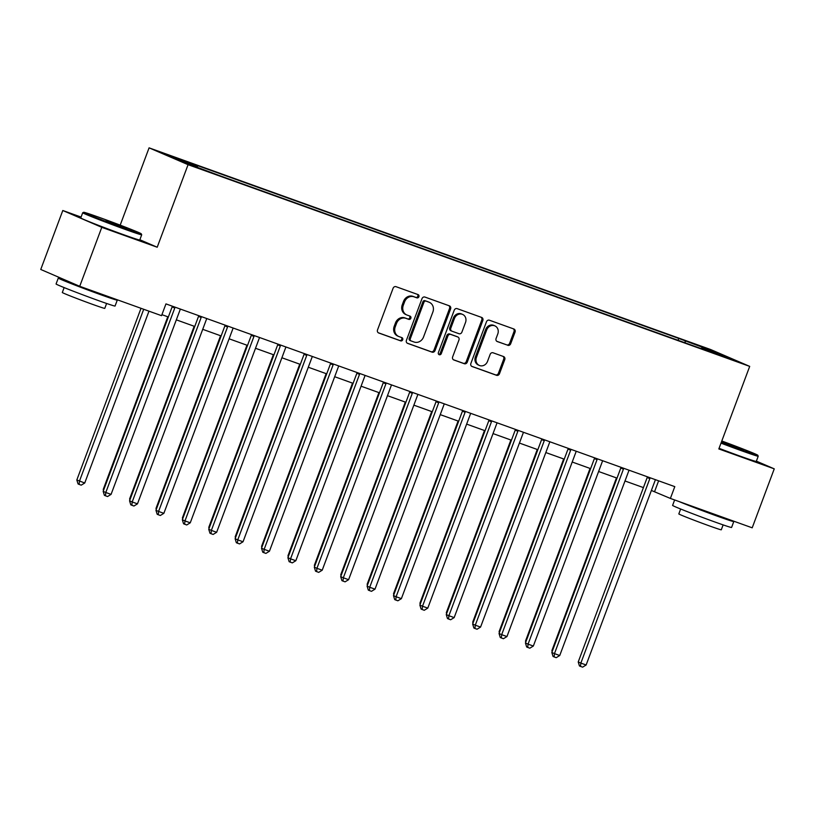 <?xml version="1.0" encoding="UTF-8"?>
<svg xmlns="http://www.w3.org/2000/svg" width="815" height="815" viewBox="0 0 815 815"><rect width="100%" height="100%" fill="white"/><g stroke="black" fill="none" stroke-linecap="round" stroke-linejoin="round"><path stroke-width="1.22" d="M418.9 296.731A1.732 1.538 113.3 0 0 418.054 294.592L396.039 286.686A2.476 2.201 113.3 0 0 393.095 288.255L377.518 329.932A2.476 2.201 113.3 0 0 378.72 332.989L400.746 340.894A1.732 1.538 113.3 0 0 401.948 337.654L399.106 336.636A7.916 7.04 113.3 0 1 398.739 336.483A7.916 7.04 113.3 0 1 395.244 326.846L396.538 323.372A7.916 7.04 113.3 0 1 405.941 318.339L408.794 319.368A1.732 1.538 113.3 0 0 410.006 316.118L407.154 315.099A7.916 7.04 113.3 0 1 406.787 314.957A7.916 7.04 113.3 0 1 403.293 305.309L404.586 301.835A7.916 7.04 113.3 0 1 413.989 296.813L416.842 297.832A1.732 1.538 113.3 0 0 418.9 296.731M406.787 314.957L405.738 314.498A7.916 7.04 113.3 0 1 402.243 304.851L403.537 301.377A7.916 7.04 113.3 0 1 412.94 296.354L415.793 297.373A1.732 1.538 113.3 0 0 417.392 294.347M378.252 332.744L399.686 340.446A1.732 1.538 113.3 0 0 401.286 337.42M398.739 336.483L397.679 336.035A7.916 7.04 113.3 0 1 394.185 326.387L395.489 322.913A7.916 7.04 113.3 0 1 404.892 317.891L407.734 318.91A1.732 1.538 113.3 0 0 409.334 315.884M696.458 344.623L707.379 348.902L696.458 344.623M507.745 345.315A2.476 2.201 113.3 0 0 510.689 343.747L515.06 332.062A2.476 2.201 113.3 0 0 513.857 328.995L489.397 320.214A2.476 2.201 113.3 0 0 486.463 321.782L470.876 363.459A2.476 2.201 113.3 0 0 472.089 366.516L496.539 375.308A2.476 2.201 113.3 0 0 499.483 373.728L504.76 359.609A2.476 2.201 113.3 0 0 503.548 356.552L493.085 352.793A2.476 2.201 113.3 0 0 490.151 354.362L487.533 361.361A6.612 5.888 113.3 0 1 479.363 365.446A6.612 5.888 113.3 0 1 476.439 357.378L486.698 329.943A6.612 5.888 113.3 0 1 494.868 325.868A6.612 5.888 113.3 0 1 497.792 333.926L496.08 338.5A2.476 2.201 113.3 0 0 497.282 341.556L506.696 344.867A2.476 2.201 113.3 0 0 509.63 343.298L514.01 331.603A2.476 2.201 113.3 0 0 513.267 328.791M718.83 448.943L774.25 468.849L752.204 527.814L670.388 498.434L674.8 486.637L165.954 303.893L161.543 315.68L79.727 286.299L101.783 227.334L157.203 247.23L188.071 164.681L749.698 366.383L718.83 448.943M450.603 308.905A2.476 2.201 113.3 0 0 449.401 305.849L424.941 297.068A2.476 2.201 113.3 0 0 422.007 298.636L406.42 340.313A2.476 2.201 113.3 0 0 407.632 343.37L432.082 352.151A2.476 2.201 113.3 0 0 435.027 350.582L450.603 308.905L449.554 308.457A2.476 2.201 113.3 0 0 448.821 305.635M457.174 308.64L481.624 317.422A2.476 2.201 113.3 0 1 482.837 320.478L467.25 362.155A2.476 2.201 113.3 0 1 464.316 363.724L453.843 359.965A2.476 2.201 113.3 0 1 452.641 356.909L458.957 340.008A2.476 2.201 113.3 0 0 457.755 336.952L450.807 334.456A2.476 2.201 113.3 0 0 447.873 336.024L441.292 353.618A1.732 1.538 113.3 0 1 438.389 352.579L454.23 310.209A2.476 2.201 113.3 0 1 457.174 308.64M172.923 157.081L162.348 152.945L172.923 157.081M188.071 164.681L149.084 147.851L710.711 349.554L749.698 366.383M678.07 340.303L678.763 338.449L191.036 163.285L197.413 166.036L168.909 155.797L185.137 162.796L220.009 175.785L701.022 348.545M678.763 338.449L713.645 351.438L729.873 358.437L701.369 348.199M81.093 217.075L62.796 210.504L101.783 227.334M62.796 210.504L40.75 269.47L79.727 286.299M774.25 468.849L756.381 461.137M120.192 225.144L149.084 147.851M651.389 490.457L670.388 498.434M161.93 314.672L168.359 316.984M176.335 319.847L194.744 326.458M202.721 329.321L221.14 335.943M229.117 338.806L247.536 345.417M255.503 348.28L273.921 354.892M281.898 357.765L300.317 364.376M308.294 367.239L326.713 373.851M334.68 376.713L353.099 383.335M361.076 386.198L379.495 392.81M387.471 395.672L405.88 402.294M413.857 405.157L432.276 411.769M440.253 414.631L458.672 421.243M466.649 424.116L485.057 430.728M493.034 433.59L511.453 440.202M519.43 443.065L537.849 449.686M545.816 452.549L564.235 459.161M572.212 462.024L590.63 468.635M598.607 471.508L617.026 478.12M624.993 480.982L643.412 487.594M658.612 480.83L654.588 491.608M197.413 166.036L197.485 167.238M685.242 342.87L685.14 341.2M713.645 351.438L712.819 352.314M157.203 247.23L139.854 239.742M407.164 343.125L431.033 351.703A2.476 2.201 113.3 0 0 433.967 350.124L449.554 308.457M426.011 301.122A1.732 1.538 113.3 0 0 423.953 302.222L410.281 338.806A1.732 1.538 113.3 0 0 411.127 340.945L414.132 342.025A7.916 7.04 113.3 0 0 423.535 337.003L432.877 311.992A7.916 7.04 113.3 0 0 429.383 302.345A7.916 7.04 113.3 0 0 429.016 302.202L424.961 300.674A1.732 1.538 113.3 0 0 422.904 301.774L423.953 302.222M410.964 340.884L410.067 340.497A1.732 1.538 113.3 0 1 409.222 338.347L422.904 301.774M429.383 302.345L428.333 301.896A7.916 7.04 113.3 0 0 427.967 301.754L429.016 302.202M424.961 300.674L427.967 301.754M453.374 359.721L463.256 363.276A2.476 2.201 113.3 0 0 466.2 361.707L481.777 320.03A2.476 2.201 113.3 0 0 481.044 317.218M456.93 336.595A2.476 2.201 113.3 0 0 456.695 336.493L449.758 333.997A2.476 2.201 113.3 0 0 446.824 335.576L440.243 353.17L441.292 353.618M438.684 354.352A1.732 1.538 113.3 0 0 440.243 353.17M465.518 322.475A6.612 5.888 113.3 0 0 462.594 314.407A6.612 5.888 113.3 0 0 454.434 318.492L450.817 328.15A2.476 2.201 113.3 0 0 452.019 331.216L458.967 333.712A2.476 2.201 113.3 0 0 461.901 332.133L465.518 322.475M462.594 314.407L461.545 313.948A6.612 5.888 113.3 0 0 453.374 318.033L454.434 318.492M451.795 331.114L450.97 330.758A2.476 2.201 113.3 0 1 449.758 327.701L453.374 318.033M496.814 341.312L506.696 344.867M494.868 325.868L493.809 325.409A6.612 5.888 113.3 0 0 485.648 329.494L486.698 329.943M479.363 365.446L478.313 364.988A6.612 5.888 113.3 0 1 475.389 356.929L485.648 329.494M471.61 366.271L495.489 374.849A2.476 2.201 113.3 0 0 498.423 373.28L503.701 359.15A2.476 2.201 113.3 0 0 502.967 356.338M141.005 308.304L76.824 479.974L84.74 483.01L148.982 311.167M143.705 309.272L79.463 481.115L79.106 484.405L78.057 483.947L76.824 479.974M84.74 483.01L81.215 485.159L79.106 484.405M174.767 308.029L172.128 306.888L103.169 491.343L105.797 492.484L174.767 308.029A2.516 2.241 113.3 0 0 174.94 307.112M111.074 494.379L107.56 496.539L105.441 495.775L105.797 492.484L111.074 494.379L180.044 309.924A2.516 2.241 113.3 0 1 180.512 309.119M172.128 306.888A2.516 2.241 113.3 0 0 172.291 306.165M105.441 495.775L104.391 495.316L103.169 491.343M167.778 316.77L103.22 489.448L103.78 489.693M103.515 490.416L103.22 489.448M194.174 326.255L129.605 498.933L130.176 499.177M129.901 499.89L129.605 498.933M220.559 335.729L156.001 508.407L156.562 508.652M156.297 509.365L156.001 508.407M201.152 317.504L198.524 316.373L129.554 500.828L132.193 501.959L201.152 317.504A2.516 2.241 113.3 0 0 201.336 316.597M137.47 503.853L133.945 506.013L131.836 505.259L132.193 501.959L137.47 503.853L206.429 319.399A2.516 2.241 113.3 0 1 206.898 318.594M198.524 316.373A2.516 2.241 113.3 0 0 198.687 315.639M131.836 505.259L130.787 504.801L129.554 500.828M227.548 326.988L224.909 325.847L155.95 510.302L158.579 511.443L227.548 326.988A2.516 2.241 113.3 0 0 227.721 326.071M163.856 513.338L160.341 515.488L158.232 514.734L158.579 511.443L163.856 513.338L232.825 328.883A2.516 2.241 113.3 0 1 233.294 328.068M224.909 325.847A2.516 2.241 113.3 0 0 225.083 325.124M158.232 514.734L157.173 514.275L155.95 510.302M253.944 336.463L251.305 335.322L182.336 519.776L184.974 520.917L253.944 336.463A2.516 2.241 113.3 0 0 254.117 335.556M190.252 522.812L186.737 524.972L184.618 524.208L184.974 520.917L190.252 522.812L259.221 338.357A2.516 2.241 113.3 0 1 259.679 337.553M251.305 335.322A2.516 2.241 113.3 0 0 251.468 334.598M184.618 524.208L183.569 523.76L182.336 519.776M246.955 345.214L182.397 517.892L182.957 518.136M182.692 518.849L182.397 517.892M280.329 345.937L277.701 344.806L208.732 529.261L211.37 530.392L280.329 345.937A2.516 2.241 113.3 0 0 280.513 345.03M216.647 532.297L213.123 534.446L211.014 533.693L211.37 530.392L216.647 532.297L285.607 347.832A2.516 2.241 113.3 0 1 286.075 347.027M277.701 344.806A2.516 2.241 113.3 0 0 277.864 344.083M211.014 533.693L209.964 533.234L208.732 529.261M99.613 217.513A30.736 0.784 20.5 0 0 83.701 212.287A30.736 0.784 20.5 0 0 125.327 228.618A30.736 0.784 20.5 0 0 141.25 233.803A30.736 0.784 20.5 0 0 99.613 217.513M141.25 233.803L141.698 234.781A31.49 0.805 -159.5 0 1 141.698 234.802A31.49 0.805 -159.5 0 1 125.378 229.463A31.49 0.805 -159.5 0 1 82.712 212.746A31.49 0.805 -159.5 0 1 82.723 212.735L83.701 212.287M106.042 220.295L126.855 228.455L106.042 220.295M114.202 224.125L110.463 222.729M115.129 299.013A31.49 0.805 -159.5 0 1 117.268 300.134L115.068 306.032A31.49 0.805 -159.5 0 1 98.737 300.694A31.49 0.805 -159.5 0 1 56.072 283.977L58.283 278.088A31.49 0.805 -159.5 0 1 66.321 280.513M117.268 300.134A31.49 0.805 -159.5 0 1 100.948 294.796A31.49 0.805 -159.5 0 1 58.283 278.088M106.612 303.465L104.778 308.376A22.667 0.581 -159.5 0 1 93.022 304.525A22.667 0.581 -159.5 0 1 62.307 292.493L64.141 287.593M141.698 234.802L139.762 239.987A31.49 0.805 -159.5 0 1 123.432 234.649A31.49 0.805 -159.5 0 1 80.767 217.931L82.712 212.746M103.872 294.969L79.269 286.33L71.822 282.887M721.265 442.413A30.736 0.784 20.5 0 0 741.844 450.033A30.736 0.784 20.5 0 0 757.777 455.228A30.736 0.784 20.5 0 0 721.795 440.997M757.777 455.228L758.215 456.196A31.49 0.805 -159.5 0 1 758.215 456.227A31.49 0.805 -159.5 0 1 741.894 450.878A31.49 0.805 -159.5 0 1 721 443.136M721.652 441.384L743.372 449.88L721.418 442.015M730.729 445.55L726.98 444.155M731.656 520.439A31.49 0.805 -159.5 0 1 733.785 521.559L731.585 527.458A31.49 0.805 -159.5 0 1 715.264 522.12A31.49 0.805 -159.5 0 1 672.599 505.402L674.637 499.952M733.785 521.559A31.49 0.805 -159.5 0 1 717.465 516.221A31.49 0.805 -159.5 0 1 679.038 501.541M723.129 524.891L721.295 529.791A22.667 0.581 -159.5 0 1 709.539 525.95A22.667 0.581 -159.5 0 1 678.824 513.919L680.657 509.008M758.215 456.227L756.279 461.412A31.49 0.805 -159.5 0 1 739.949 456.074A31.49 0.805 -159.5 0 1 719.054 448.321M720.389 516.394L691.14 505.881M273.351 354.688L208.783 527.366L209.353 527.611M209.078 528.324L208.783 527.366M299.737 364.173L235.178 536.851L235.739 537.085M235.474 537.808L235.178 536.851M326.132 373.647L261.574 546.325L262.135 546.57M261.87 547.283L261.574 546.325M352.528 383.121L287.96 555.799L288.52 556.044M288.255 556.767L287.96 555.799M378.914 392.606L314.356 565.284L314.916 565.529M314.651 566.242L314.356 565.284M306.725 355.422L304.087 354.281L235.128 538.735L237.756 539.876L306.725 355.422A2.516 2.241 113.3 0 0 306.898 354.505M243.033 541.771L239.518 543.931L237.41 543.167L237.756 539.876L243.033 541.771L312.002 357.316A2.516 2.241 113.3 0 1 312.471 356.512M304.087 354.281A2.516 2.241 113.3 0 0 304.26 353.557M237.41 543.167L236.35 542.719L235.128 538.735M333.111 364.896L330.483 363.765L261.513 548.22L264.152 549.351L333.111 364.896A2.516 2.241 113.3 0 0 333.294 363.989M269.429 551.246L265.904 553.405L263.795 552.652L264.152 549.351L269.429 551.246L338.398 366.791A2.516 2.241 113.3 0 1 338.857 365.986M330.483 363.765A2.516 2.241 113.3 0 0 330.646 363.042M263.795 552.652L262.746 552.193L261.513 548.22M359.507 374.38L356.878 373.239L287.909 557.694L290.548 558.835L359.507 374.38A2.516 2.241 113.3 0 0 359.68 373.464M295.825 560.73L292.3 562.88L290.191 562.126L290.548 558.835L295.825 560.73L364.784 376.275A2.516 2.241 113.3 0 1 365.252 375.471M356.878 373.239A2.516 2.241 113.3 0 0 357.041 372.516M290.191 562.126L289.131 561.667L287.909 557.694M385.903 383.855L383.264 382.714L314.305 567.179L316.933 568.31L385.903 383.855A2.516 2.241 113.3 0 0 386.076 382.948M322.21 570.205L318.696 572.364L316.587 571.6L316.933 568.31L322.21 570.205L391.18 385.75A2.516 2.241 113.3 0 1 391.648 384.945M383.264 382.714A2.516 2.241 113.3 0 0 383.427 381.99M316.587 571.6L315.527 571.152L314.305 567.179M412.288 393.339L409.66 392.198L340.69 576.653L343.329 577.794L412.288 393.339A2.516 2.241 113.3 0 0 412.471 392.423M348.606 579.689L345.081 581.839L342.972 581.085L343.329 577.794L348.606 579.689L417.575 395.234A2.516 2.241 113.3 0 1 418.034 394.419M409.66 392.198A2.516 2.241 113.3 0 0 409.823 391.475M342.972 581.085L341.923 580.626L340.69 576.653M405.31 402.08L340.741 574.758L341.312 575.003M341.047 575.716L340.741 574.758M438.684 402.814L436.045 401.673L367.086 586.128L369.715 587.269L438.684 402.814A2.516 2.241 113.3 0 0 438.857 401.897M375.002 589.164L371.477 591.323L369.368 590.559L369.715 587.269L375.002 589.164L443.961 404.709A2.516 2.241 113.3 0 1 444.43 403.904M436.045 401.673A2.516 2.241 113.3 0 0 436.219 400.949M369.368 590.559L368.309 590.111L367.086 586.128M431.695 411.565L367.137 584.243L367.697 584.487M367.433 585.201L367.137 584.243M465.08 412.288L462.441 411.157L393.482 595.612L396.11 596.743L465.08 412.288A2.516 2.241 113.3 0 0 465.253 411.381M401.388 598.638L397.873 600.798L395.754 600.044L396.11 596.743L401.388 598.638L470.357 414.183A2.516 2.241 113.3 0 1 470.826 413.378M462.441 411.157A2.516 2.241 113.3 0 0 462.604 410.434M395.754 600.044L394.704 599.585L393.482 595.612M458.091 421.039L393.533 593.717L394.093 593.962M393.828 594.675L393.533 593.717M491.465 421.773L488.837 420.632L419.868 605.087L422.506 606.228L491.465 421.773A2.516 2.241 113.3 0 0 491.649 420.856M427.783 608.122L424.258 610.282L422.15 609.518L422.506 606.228L427.783 608.122L496.743 423.668A2.516 2.241 113.3 0 1 497.211 422.863M488.837 420.632A2.516 2.241 113.3 0 0 489 419.908M422.15 609.518L421.1 609.06L419.868 605.087M484.487 430.514L419.919 603.202L420.489 603.436M420.214 604.159L419.919 603.202M517.861 431.247L515.223 430.116L446.263 614.571L448.892 615.702L517.861 431.247A2.516 2.241 113.3 0 0 518.034 430.34M454.169 617.597L450.654 619.757L448.545 619.003L448.892 615.702L454.169 617.597L523.138 433.142A2.516 2.241 113.3 0 1 523.607 432.337M515.223 430.116A2.516 2.241 113.3 0 0 515.396 429.383M448.545 619.003L447.486 618.544L446.263 614.571M510.873 439.998L446.314 612.676L446.875 612.921M446.61 613.634L446.314 612.676M544.257 440.732L541.618 439.591L472.649 624.045L475.288 625.187L544.257 440.732A2.516 2.241 113.3 0 0 544.43 439.815M480.565 627.081L477.05 629.231L474.931 628.477L475.288 625.187L480.565 627.081L549.534 442.627A2.516 2.241 113.3 0 1 549.993 441.812M541.618 439.591A2.516 2.241 113.3 0 0 541.781 438.867M474.931 628.477L473.882 628.019L472.649 624.045M537.268 449.473L472.71 622.151L473.271 622.395M473.006 623.108L472.71 622.151M570.643 450.206L568.014 449.065L499.045 633.52L501.683 634.661L570.643 450.206A2.516 2.241 113.3 0 0 570.816 449.299M506.961 636.556L503.436 638.716L501.327 637.951L501.683 634.661L506.961 636.556L575.92 452.101A2.516 2.241 113.3 0 1 576.388 451.296M568.014 449.065A2.516 2.241 113.3 0 0 568.177 448.342M501.327 637.951L500.278 637.503L499.045 633.52M563.664 458.957L499.096 631.635L499.666 631.88M499.391 632.593L499.096 631.635M597.038 459.68L594.4 458.55L525.441 643.004L528.069 644.135L597.038 459.68A2.516 2.241 113.3 0 0 597.212 458.774M533.346 646.04L529.832 648.19L527.723 647.436L528.069 644.135L533.346 646.04L602.316 461.585A2.516 2.241 113.3 0 1 602.784 460.77M594.4 458.55A2.516 2.241 113.3 0 0 594.573 457.826M527.723 647.436L526.663 646.978L525.441 643.004M590.05 468.431L525.492 641.11L526.052 641.354M525.787 642.067L525.492 641.11M623.424 469.165L620.796 468.024L551.826 652.479L554.465 653.62L623.424 469.165A2.516 2.241 113.3 0 0 623.607 468.248M559.742 655.515L556.217 657.674L554.108 656.91L554.465 653.62L559.742 655.515L628.711 471.06A2.516 2.241 113.3 0 1 629.17 470.255M620.796 468.024A2.516 2.241 113.3 0 0 620.959 467.301M554.108 656.91L553.059 656.462L551.826 652.479M616.446 477.916L551.887 650.594L552.448 650.828M552.183 651.552L551.887 650.594M649.82 478.639L647.192 477.509L578.222 661.963L580.861 663.094L649.82 478.639A2.516 2.241 113.3 0 0 649.993 477.733M586.138 664.989L582.613 667.149L580.504 666.395L580.861 663.094L586.138 664.989L655.097 480.534A2.516 2.241 113.3 0 1 655.566 479.729M647.192 477.509A2.516 2.241 113.3 0 0 647.355 476.785M580.504 666.395L579.445 665.937L578.222 661.963M412.94 296.354L413.989 296.813M403.537 301.377L404.586 301.835M402.243 304.851L403.293 305.309M407.734 318.91L408.794 319.368M404.892 317.891L405.941 318.339M395.489 322.913L396.538 323.372M394.185 326.387L395.244 326.846M399.686 340.446L400.746 340.894M415.793 297.373L416.842 297.832M433.967 350.124L435.027 350.582M431.033 351.703L432.082 352.151M409.222 338.347L410.281 338.806M481.777 320.03L482.837 320.478M466.2 361.707L467.25 362.155M463.256 363.276L464.316 363.724M456.695 336.493L457.755 336.952M449.758 333.997L450.807 334.456M446.824 335.576L447.873 336.024M449.758 327.701L450.817 328.15M475.389 356.929L476.439 357.378M503.701 359.15L504.76 359.609M498.423 373.28L499.483 373.728M495.489 374.849L496.539 375.308M514.01 331.603L515.06 332.062M509.63 343.298L510.689 343.747M409.986 340.466L411.045 340.914M456.818 336.544L457.867 336.992M450.858 330.717L451.907 331.165"/></g></svg>
